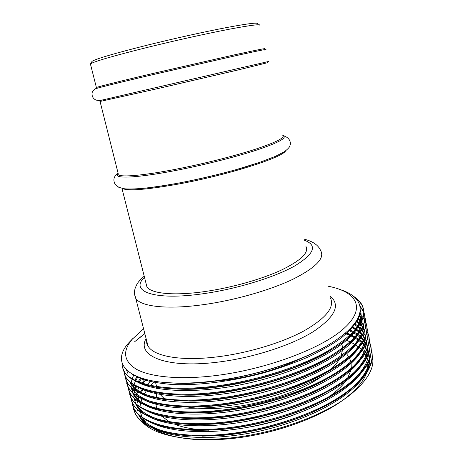 <?xml version="1.0" encoding="UTF-8"?>
<svg xmlns="http://www.w3.org/2000/svg" width="463" height="463" viewBox="0 0 463 463"><rect width="100%" height="100%" fill="white"/><g stroke="black" fill="none" stroke-linecap="round" stroke-linejoin="round"><path stroke-width="0.69" d="M91.668 61.944L92.021 61.353C96.003 58.813 114.407 53.419 147.234 45.171C174.053 38.533 205.387 31.594 226.992 27.485C248.88 23.41 259.054 22.218 257.521 23.914M90.586 64.617L90.528 63.853C94.521 61.365 113.36 55.907 147.037 47.486C174.557 40.698 206.724 33.562 228.844 29.302C251.235 25.083 261.595 23.81 259.922 25.488M145.978 283.165L146.904 286.823C150.996 293.623 173.851 296.06 205.144 291.505C231.795 287.697 261.792 279.189 281.475 270.022C301.286 260.287 309.4 252.323 305.811 246.131M143.576 328.782L132.239 339.252C122.174 351.197 123.598 361.221 136.498 369.324C150.076 376.743 177.462 379.735 211.14 376.101C262.237 370.666 319.516 349.721 342.707 329.517C366.233 309.238 357.604 293.004 331.647 286.973L327.978 286.18M155.817 403.447L156.587 408.308M160.673 415.282L169.07 421.666M174.875 424.328C181.45 426.886 189.465 428.64 198.911 429.583M207.482 430.15L208.819 430.196M156.291 385.338L156.355 386.466M156.442 387.172L156.668 388.37M158.728 393.093L164.446 398.805M186.34 406.786C197.915 408.806 211.539 409.095 227.217 407.654C260.669 404.604 298.421 392.202 320.043 377.652M207.91 381.68L220.753 380.679C248.174 377.814 278.94 369.248 301.019 358.466M298.849 359.363L299.85 358.802M340.45 289.653C365.77 297.668 369.046 317.549 336.491 339.749C309.591 358.588 256.751 376.407 210.7 381.373C198.355 382.756 186.959 383.335 176.513 383.121C125.739 382.137 111.033 362.564 128.477 343.124L133.089 338.262M122.521 367.564L124.061 371.43C126.214 375.707 132.765 380.644 141.973 383.734C151.783 386.999 164.336 388.752 179.632 389.001C187.99 389.204 198.621 388.636 211.522 387.3C222.338 386.206 236.113 383.781 252.833 380.013C263.922 377.206 273.5 374.486 281.573 371.847L290.712 368.664C296.841 366.482 309.886 361.198 320.344 355.856C328.823 351.394 333.123 348.761 337.591 345.82C343.731 341.821 349.617 336.879 355.26 330.993L361.262 322.468C364.653 314.788 364.52 310.852 362.13 305.632C360.995 303.253 358.871 300.846 355.758 298.409M121.966 362.656L122.325 366.818L123.881 370.759C130.23 384.076 164.608 391.941 211.336 386.541C251.6 382.207 299.648 367.304 327.804 351C357.083 332.966 368.479 317.624 361.997 304.967C360.226 301.598 357.309 298.652 353.234 296.135M357.326 338.395L355.688 337.515M354.832 337.081L351.006 335.345M350.364 335.085L345.155 333.198M359.965 339.987L359.647 339.79M359.184 339.501L355.653 337.556M354.791 337.128L350.925 335.42M350.277 335.166L345.01 333.325M133.657 409.471L135.341 413.893C136.869 416.769 139.294 419.565 142.616 422.291C148.42 426.33 151.06 427.76 159.804 430.781C171.877 434.225 179.685 435.122 191.497 435.915L223.125 435.116L245.697 432.095L258.36 429.6L275.416 425.341C302.079 417.389 311.42 412.938 326.93 405.125C335.351 400.495 338.725 398.371 344.565 394.372L358.64 382.664C362.407 378.641 365.33 375.013 367.402 371.766C373.219 360.399 372.993 358.391 371.239 349.744M133.06 406.491L135.167 413.239C142.054 428.663 176.635 438.843 222.946 434.375C261.607 431.001 307.565 416.544 335.131 399.679C363.947 382.293 375.858 362.865 371.216 349.409M132.279 404.286L133.946 408.638C137.146 415.525 148.079 422.059 156.5 424.588C160.36 425.862 165.818 427.146 172.861 428.443L189.778 430.104C194.466 430.347 204.004 430.387 212.656 429.901L221.69 429.207C236.859 427.922 260.657 423.547 278.674 418.043C297.842 412.244 314.632 405.38 329.043 397.445C336.155 393.382 341.52 390.008 345.149 387.328C349.021 384.522 353.304 380.91 357.997 376.494C361.493 372.756 364.144 369.52 365.944 366.783C371.089 359.682 372.402 348.934 370.197 344.466M370.082 344.136L369.237 341.769L370.064 343.806M358.9 331.178L356.406 329.656M355.902 329.372L351.486 327.196M131.689 401.294L133.772 407.984C140.59 423.153 175.147 433.05 221.511 428.466C260.235 424.988 306.309 410.548 333.95 393.81C362.847 376.558 374.804 357.367 370.174 344.131M355.752 328.742L351.851 326.797M130.896 399.083L132.545 403.371C134.125 406.23 136.556 408.951 139.843 411.526C146.597 415.786 151.887 418.344 155.718 419.2C160.001 420.664 166.819 422.048 176.16 423.35C188.725 424.571 195.959 424.629 207.314 424.212L220.255 423.28C226.997 422.632 234.816 421.55 243.706 420.022L263.592 415.786L287.234 408.939C300.481 404.28 310.036 400.489 315.911 397.572L330.86 389.858C345.138 381.825 358.57 370.979 365.07 360.868C367.923 356.441 369.613 351.926 370.151 347.331C370.336 344.275 370.006 341.555 369.15 339.171M130.311 396.079L132.372 402.712C139.126 417.62 173.654 427.233 220.075 422.534C258.858 418.957 305.048 404.535 332.775 387.93C361.753 370.799 373.751 351.851 369.127 338.835M129.513 393.863L131.145 398.087C134.166 404.182 141.603 409.263 153.456 413.326C156.812 414.362 160.302 415.352 168.711 416.798C182.133 418.43 193.308 418.986 202.227 418.454L218.808 417.331C225.585 416.677 233.705 415.525 243.162 413.876C255.524 411.648 272.707 407.359 287.118 402.532C311.969 393.805 322.387 388.081 332.428 382.363C339.211 378.508 346.312 373.381 353.732 366.98C359.114 361.736 362.732 357.523 364.566 354.334C369.19 345.52 370.371 338.696 368.097 333.864M360.179 323.463L356.441 320.876M128.928 390.853L130.965 397.422C137.656 412.07 172.161 421.399 218.629 416.584C257.474 412.903 303.78 398.504 331.583 382.027C360.648 365.035 372.692 346.324 368.079 333.534M367.963 333.198L367.309 331.983M128.112 388.613L129.733 392.786C130.67 394.557 132.186 396.444 134.276 398.452C138.761 402.191 143.964 405.044 149.885 407.012L158.687 409.471L172.12 411.671C181.756 412.55 190.171 412.874 197.365 412.643L217.361 411.364C223.878 410.727 232.015 409.558 241.779 407.857C254.592 405.553 273.234 400.802 287.17 396.044L306.656 388.631L325.246 379.787L333.782 374.932C337.811 372.541 342.435 369.358 347.655 365.388C354.403 360.26 361.933 351.758 364.051 347.782L367.709 338.673C368.137 332.88 367.911 329.5 367.043 328.539M127.545 385.61L129.559 392.12C136.18 406.508 170.662 415.548 217.182 410.617C256.097 406.827 302.524 392.445 330.408 376.101C359.56 359.236 371.639 340.762 367.026 328.198M126.729 383.387L128.32 387.473C130.097 391.935 138.651 397.85 144.867 400.09C151.106 403.493 177.069 407.683 192.695 406.786C202.69 406.52 210.434 406.051 215.908 405.38C225.325 404.494 237.299 402.526 251.831 399.482C262.411 397.144 277.707 392.827 287.471 389.452L307.982 381.512C319.36 376.442 326.791 372.576 334.957 367.576C350.016 358.009 356.811 351.058 362.245 343.315C366.87 335.993 368.114 329.286 365.984 323.197M365.857 322.867L364.815 320.246M126.162 380.349L128.147 386.808C134.698 400.923 169.157 409.674 215.729 404.627C254.714 400.732 301.257 386.368 329.222 370.157C358.46 353.425 370.579 335.2 365.967 322.861M365.851 322.532L365.116 320.83M364.636 319.921L363.16 317.687M362.917 317.369L359.855 314.145M125.328 378.126L126.908 382.137C129.976 387.398 135.786 391.629 144.34 394.829C146.702 396.091 153.687 397.688 165.291 399.615L188.192 400.889C198.859 400.709 207.615 400.2 214.45 399.372C224.561 398.348 251.079 394.852 283.165 384.394C295.695 380.181 307.212 375.528 317.711 370.435C325.182 366.76 333.464 361.933 335.976 360.272C340.155 357.772 350.126 350.41 355.439 344.744C358.825 340.942 361.047 338.077 362.101 336.15C365.174 331.687 367.367 322.416 364.919 317.844M124.767 375.076L126.729 381.471C133.217 395.327 167.647 403.782 214.271 398.62C253.319 394.615 299.989 380.273 328.035 364.19C357.291 346.388 369.584 330.819 364.908 317.502M123.928 372.848L125.485 376.795C129.05 382.166 134.253 386.078 141.082 388.521C147.795 391.605 165.76 395.055 183.846 394.962C195.207 394.87 204.918 394.331 212.992 393.342C219.601 392.659 228.097 391.38 238.486 389.505C252.485 386.894 272.169 381.697 285.474 377.085C295.678 373.496 304.637 369.925 312.351 366.378C322.642 361.493 327.549 358.86 336.844 353.02L351.556 341.7C356.371 337.064 359.763 332.92 361.725 329.274C365.596 321.553 365.51 316.837 363.854 312.473M363.727 312.143L360.127 306.599M123.372 369.787L125.311 376.124C131.729 389.707 166.13 397.873 212.806 392.589C251.93 388.48 298.722 374.156 326.843 358.212C356.192 340.56 368.525 325.2 363.849 312.131M363.721 311.802L359.988 305.939M145.747 379.4L145.006 380.158M137.216 376.587L134.762 380.129M144.838 333.696L134.727 341.659M152.721 428.148C162.027 434.097 175.714 437.83 193.777 439.346C203.818 440.105 214.687 440.006 226.372 439.046C271.289 435.602 322.207 417.348 347.175 396.878C357.286 388.712 363.727 380.812 366.505 373.178M367.118 371.309L368.044 363.148M367.437 359.56L366.87 357.789M366.655 357.239L364.885 353.813M363.849 352.32L362.315 350.468M361.956 350.08L359.178 347.487M358.304 346.793L355.416 344.767M354.901 344.437L350.96 342.25M350.346 341.949L345.687 339.935M340.832 338.245L340.427 338.117M142.234 421.984C150.66 431.088 166.836 436.707 190.773 438.843C201.226 439.624 212.482 439.509 224.549 438.502C271.486 434.855 324.87 415.6 350.931 394.233C367.981 380.025 375.111 367.24 372.321 355.868M154.787 381.28L150.718 385.424M150.209 385.997L149.561 386.738M146.649 390.419L144.219 394.146M141.909 398.811L140.717 402.416M140.59 402.937L140.058 406.225M139.988 407.185L139.994 409.223M140.312 411.867L142.002 416.937M142.454 417.811L146.186 422.864M331.219 369.005C335.536 364.971 338.638 361.053 340.531 357.245M341.109 356.001L342.747 348.94M342.736 348.107L341.601 343.031M247.039 427.447C263.748 424.704 279.669 420.404 294.809 414.553M329.778 396.218C337.51 390.598 343.193 385.008 346.81 379.44M347.782 377.86L350.856 370.441M351.243 368.34L351.07 362.57M350.913 361.863L349.507 358.119M348.801 356.875L347.047 354.455M151.025 380.603L147.153 384.597M146.673 385.141L146.163 385.725M143.31 389.348L141.012 392.867M138.825 397.237L137.806 400.09M137.546 401.039L137.094 403.198M136.886 404.894L136.816 406.144M138.518 414.599L139.016 415.624C140.856 419.142 143.785 422.308 147.795 425.127M153.369 428.425C174.667 439.254 218.501 440.845 263.152 430.306C309.024 419.356 346.77 398.927 362.037 379.012M365.793 373.323C368.571 368.247 369.896 363.53 369.775 359.172M369.734 358.223L368.814 353.367M368.455 352.343L367.113 349.472M365.689 347.244L364.919 346.237M363.646 344.756L362.234 343.332M361.117 342.325L358.993 340.641M358.547 340.317L355.138 338.117M354.351 337.666L350.578 335.744M349.953 335.461L344.883 333.429M146.163 379.504L142.876 383.381M142.477 383.902L142.199 384.273M137.69 391.872L136.562 394.846M136.307 395.697L135.786 397.983M135.566 399.563L135.474 400.952M144.132 413.725C140.549 411.156 137.922 408.291 136.238 405.131L135.584 403.759M137.048 409.17L137.633 410.38M151.285 422.621C172.282 433.478 216.574 435.052 261.745 424.386C308.173 413.309 346.312 392.717 361.36 372.865M366.204 344.507L365.961 344.09M365.706 343.662L363.704 340.884M362.46 339.495L360.92 338.002M360.532 337.66L357.563 335.334M356.649 334.708L353.553 332.833M353.003 332.532L349.461 330.796M141.811 378.259L139.068 382.039M136.573 386.489L135.323 389.586M135.08 390.338L134.484 392.751M134.253 394.21L134.131 395.738M149.231 416.816C169.921 427.685 214.653 429.242 260.362 418.436C307.334 407.237 345.861 386.483 360.671 366.713M364.097 361.418C366.655 356.632 367.842 352.187 367.663 348.089M367.605 347.181L366.609 342.498M366.355 341.804L365.816 340.565M365.116 339.229L364.803 338.696M363.432 336.694L362.471 335.519M362.141 335.148L359.595 332.66M358.547 331.797L356.105 330.015M355.625 329.697L351.411 327.277M137.939 376.876L135.717 380.598M135.468 381.09L134.085 384.307M133.859 384.967L133.182 387.502M132.945 388.845L132.783 390.512M132.812 393L132.84 393.353M134.096 398.29L134.843 399.858M147.199 411.011C167.577 421.88 212.749 423.402 258.973 412.469C306.489 401.149 345.398 380.239 359.971 360.567M364.028 333.927L363.64 333.291M362.298 331.398L361.227 330.142M360.046 328.921L358.24 327.306M357.824 326.971L353.987 324.297M154.243 407.695C143.362 404.106 136.313 399.291 133.095 393.255L133.448 394.574C134.976 397.399 137.326 399.968 140.492 402.289M145.168 405.194C165.204 416.063 210.81 417.551 257.567 406.485C305.626 395.043 344.929 373.988 359.253 354.421M362.708 327.364L363.756 330.131L362.465 327.868M361.146 326.085L359.971 324.748M359.618 324.384L356.695 321.808M143.154 399.378C162.849 410.23 208.871 411.682 256.155 400.478C304.764 388.914 344.449 367.72 358.518 348.28M361.834 323.29L361.279 322.433M360.984 322.028L357.812 318.503M149.323 395.796C139.612 392.468 133.263 388.081 130.282 382.629L130.635 383.96L136.874 390.83M141.14 393.544C160.464 404.378 206.903 405.791 254.731 394.459C303.89 382.768 343.968 361.441 357.777 342.134M361.424 318.318L361.684 319.632L359.08 315.714M147.257 343.112L146.788 343.465M139.149 387.716C158.109 398.527 204.964 399.882 253.325 388.411C303.039 376.598 343.5 355.138 357.025 335.982M361.024 315.181L359.901 313.04M137.17 381.877C155.742 392.653 203.002 393.949 251.907 382.345C302.177 370.406 343.025 348.83 356.261 329.835M360.862 312.456L360.295 310.638M144.786 333.505L136.816 339.929M132.389 374.254L142.048 379.156C150.504 381.848 160.939 383.653 173.347 384.574C199.565 385.511 231.569 381.506 264.28 372.721C280.283 367.975 295.035 362.685 308.543 356.846C321.021 350.885 331.821 344.651 340.953 338.152C348.847 331.653 354.513 325.437 357.957 319.499L360.208 311.362M149.763 380.343L148.866 381.24M145.579 384.84L145.133 385.378M142.373 389.013L140.486 391.999M139.155 415.189C143.09 422.1 151.517 427.517 164.434 431.441M201.955 436.152L219.665 435.533C252.167 433.409 292.431 422.644 320.153 408.574M352.962 387.051C363.409 377.252 368.901 368.259 369.439 360.069M367.865 350.948L367.304 349.015M365.851 346.555L365.214 345.67M364.919 345.282L362.633 342.701M361.487 341.613L359.514 339.969M359.08 339.639L355.781 337.411M354.965 336.919L351.359 335.009M350.757 334.72L347.019 333.117M145.029 379.209L141.881 383.057M141.504 383.572L141.273 383.891M138.894 387.6L137.557 390.205M196.868 430.301L214.143 429.942C248.816 428.229 293.189 416.37 322.26 401.022M352.719 380.551C362.714 371.048 367.94 362.355 368.403 354.473M368.461 353.286L367.79 347.73M367.622 347.14L366.586 344.466M365.926 343.176L364.016 340.305M362.737 338.789L361.343 337.365M360.972 337.012L358.107 334.651M357.164 333.973L354.23 332.121M353.697 331.815L349.183 329.558M140.798 377.924L138.188 381.686M135.85 386.113L135.011 388.266M134.75 389.076L134.635 389.476M134.501 389.956L133.871 393.371M133.824 393.868L133.911 397.601M133.998 398.192L135.607 403.261M136.128 404.24C139.693 410.704 147.413 415.815 159.278 419.576M192.047 424.409L208.923 424.276C245.569 422.991 293.912 410.068 324.083 393.55M352.441 374.058C362.008 364.844 366.98 356.446 367.362 348.865M365.562 339.263L365.023 338.216M363.617 335.999L362.801 334.928M362.488 334.552L360.04 332.012M358.958 331.074L356.678 329.326M356.215 329.008L352.094 326.525M137.048 376.517L134.953 380.221M187.393 418.477L203.946 418.54C242.392 417.707 294.52 403.771 325.651 386.154M352.129 367.57C361.279 358.651 366.007 350.543 366.32 343.251M366.355 342.128L365.596 336.798M365.417 336.225L364.531 334.049M364.121 333.244L363.866 332.793M363.611 332.359L361.574 329.54M360.359 328.209L358.715 326.652M358.31 326.311L354.56 323.556M133.755 374.989L132.181 378.705M132.024 379.191L131.237 382.617M131.174 383.115L131.122 386.819M131.185 387.392L132.621 392.311M182.943 412.504L199.194 412.753C239.29 412.371 295.093 397.457 327.057 378.809M351.793 361.094C360.538 352.459 365.035 344.64 365.266 337.625M361.36 325.385L360.336 324.141M360 323.77L357.123 321.079M131.689 387.948C134.791 393.689 141.481 398.284 151.771 401.751M178.753 406.52L194.622 406.925C236.217 406.994 295.608 391.137 328.279 371.517M351.429 354.623C359.786 346.272 364.045 338.731 364.219 331.994M364.231 330.923L363.38 325.813M363.183 325.257L362.46 323.573M361.944 322.595L361.534 321.918M361.262 321.49L358.171 317.797M174.592 400.495L190.218 401.056C233.225 401.577 296.233 384.753 329.465 364.207M351.035 348.159C359.016 340.091 363.056 332.822 363.16 326.346M360.845 317.253L359.323 315.031M146.95 341.914L146.597 342.174M170.592 394.459L185.958 395.153C230.169 396.12 296.644 378.41 330.368 357.031M350.618 341.706C358.235 333.916 362.06 326.913 362.095 320.691M362.095 319.678L360.04 312.398M126.515 369.966L127.811 373.288M166.813 388.411L181.832 389.221C227.148 390.633 297.101 372.02 331.19 349.866M350.173 335.258C359.375 325.622 362.76 317.259 360.33 310.164M163.532 382.392L177.821 383.26C223.762 385.089 296.557 365.892 331.138 343.216M96.397 87.692L96.385 87.495C98.625 86.564 120.739 81.042 153.207 73.403L234.903 54.75C257.011 49.923 266.937 47.961 264.68 48.852M98.584 100.708L102.745 99.892C99.753 100.477 97.519 100.529 96.038 100.037C94.325 99.337 93.109 98.115 92.386 96.379C91.848 94.116 91.969 92.392 92.745 91.211C93.595 90.059 94.504 89.284 95.482 88.879C94.018 88.803 116.821 83.097 153.166 74.566L239.51 54.86C261.641 50.033 269.923 48.441 264.356 50.079M118.123 173.272L99.84 100.598L268.598 61.469M99.939 101.507L156.876 88.803L238.185 69.936L267.568 62.708M118.227 173.666C117.851 174.713 117.949 175.095 118.516 174.811C121.59 177.37 144.057 175.448 176.021 169.203C203.228 163.919 234.452 156.037 255.344 149.254C276.434 142.199 285.544 137.523 282.685 135.219M117.955 173.822C112.694 178.961 136.145 178.209 176.004 170.425C204.224 164.955 236.674 156.702 257.769 149.717C278.981 142.454 287.442 137.777 283.142 135.682M137.187 188.835C147.824 188.169 161.761 186.224 178.996 183.007C204.218 178.272 233.259 170.997 253.869 164.307M122.255 188.447C127.881 191.236 146.968 189.714 179.517 183.869C228.334 174.875 282.343 157.594 285.497 150.99M134.594 294.138L135.746 298.351C140.526 306.5 166.796 309.788 203.222 304.677C234.457 300.377 269.744 290.301 292.674 279.368C315.668 267.759 325.02 258.232 320.726 250.784C318.532 245.309 313.081 241.454 304.37 239.209M144.497 277.314C129.409 291.239 153.589 300.967 203.489 293.687C236.79 288.976 274.472 277.366 294.688 265.965C314.394 253.892 317.699 245.344 304.602 240.32M146.592 340.508L147.981 345.907C153.236 356.024 179.679 361.337 215.764 357.037C246.71 353.448 281.382 343.089 303.722 331.039C326.108 318.179 334.992 307.114 330.368 297.842M146.088 338.569C136.377 355.422 164.689 368.432 215.845 362.379C251.062 358.385 290.619 345.745 313.156 331.745C335.322 316.808 340.936 304.903 329.992 296.031M95.638 88.751L96.385 87.495L90.412 63.94M282.934 135.416C291.14 138.263 290.914 143.518 289.74 146.227C289.34 147.46 287.494 149.341 284.207 151.852L275.144 156.482L259.216 162.53L235.227 169.892C216.771 174.973 198.002 179.349 178.938 183.018C165.135 185.501 152.923 187.307 142.303 188.435C134.177 189.026 128.297 189.147 124.669 188.811L118.881 187.388L115.183 184.39C112.775 179.899 113.753 176.189 118.123 173.26M253.851 164.313C233.265 170.997 204.212 178.278 179.007 183.007C161.639 186.248 147.662 188.192 137.077 188.84M146.655 340.774C146.626 343.523 147.066 345.236 147.981 345.907L135.746 298.351C134.316 294.989 134.131 291.597 135.196 288.177C137.013 283.987 136.915 282.812 144.201 276.162M156.552 387.809L156.535 388.341M156.425 392.705L156.309 397.474M156.153 403.522L156.083 406.271M157.09 388.445L156.778 387.23M156.587 386.501L155.261 381.356M362.13 305.632L361.997 304.972M363.171 310.933L363.038 310.274M135.341 413.893L135.167 413.239M133.946 408.638L133.772 407.984M132.545 403.371L132.372 402.712M131.145 398.087L130.965 397.422M129.733 392.786L129.559 392.12M128.32 387.467L128.147 386.802M126.908 382.137L126.729 381.471M125.485 376.795L125.311 376.124M124.061 371.43L123.881 370.759M347.175 396.878L350.931 394.233M193.777 439.346L190.773 438.843M132.239 339.252L128.477 343.124M146.904 286.823L121.954 188.383M268.291 61.631L267.979 61.672M92.021 61.353L90.528 63.853M139.016 415.624L138.819 414.883M136.238 405.131L135.966 404.101M360.642 314.36L360.382 313.04M219.665 435.533L218.31 435.509M214.143 429.942L212.656 429.901M208.923 424.276L207.314 424.212M203.946 418.54L202.227 418.454M199.194 412.753L197.365 412.643M194.622 406.925L192.712 406.786M190.218 401.056L188.204 400.889M185.958 395.153L183.852 394.962M181.832 389.221L179.638 389.001M177.821 383.26L176.513 383.121"/></g></svg>
